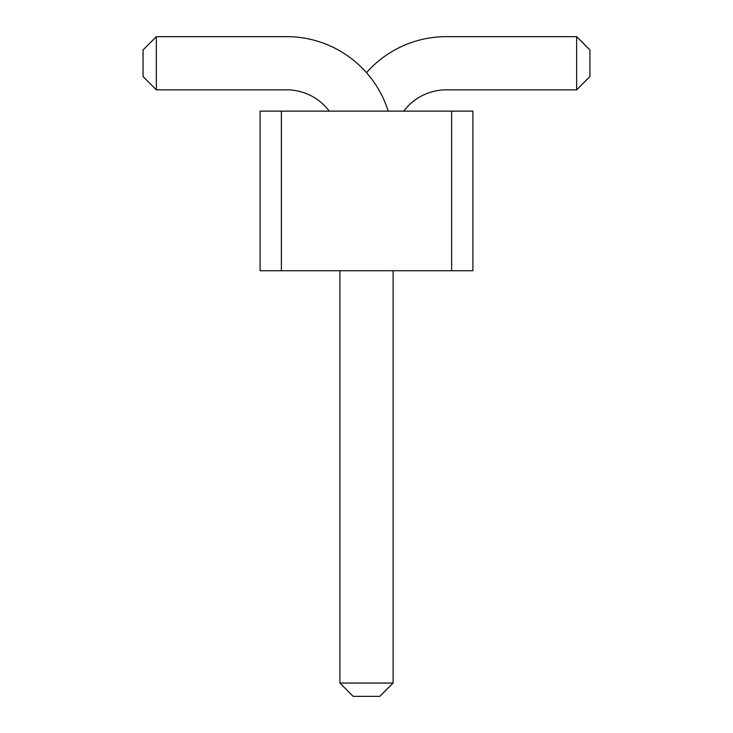 <?xml version="1.0" encoding="UTF-8"?>
<svg xmlns="http://www.w3.org/2000/svg" width="733" height="733" viewBox="0 0 733 733"><rect width="100%" height="100%" fill="white"/><g stroke="black" fill="none" stroke-linecap="round" stroke-linejoin="round"><path stroke-width="1.1" d="M281.38 270.734L260.096 270.734L260.096 111.132L281.38 111.132L281.38 270.734L472.904 270.734L472.904 111.132L281.38 111.132M451.62 111.132L451.62 270.734M366.5 72.677A106.404 106.404 0 0 1 446.305 36.65L576.642 36.65L576.642 89.847L446.305 89.847A53.197 53.197 0 0 0 403.746 111.132M388.197 111.132A106.404 106.404 0 0 0 286.695 36.65L156.358 36.65L156.358 89.847L286.695 89.847A53.197 53.197 0 0 1 329.254 111.132M339.901 270.734L339.901 683.046L393.099 683.046L393.099 270.734M576.642 36.65L589.946 49.954L589.946 76.553L576.642 89.847M156.358 36.65L143.054 49.954L143.054 76.553L156.358 89.847M339.901 683.046L353.196 696.35L379.804 696.35L393.099 683.046"/></g></svg>
